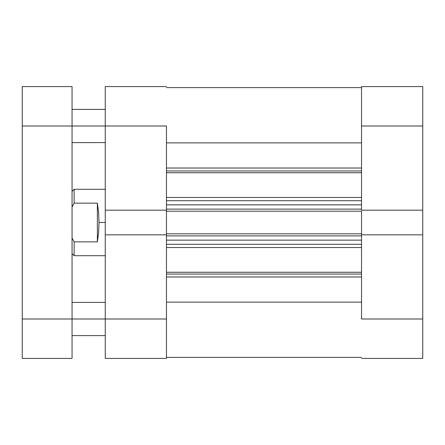 <?xml version="1.0" encoding="UTF-8"?>
<svg xmlns="http://www.w3.org/2000/svg" width="445" height="445" viewBox="0 0 445 445"><rect width="100%" height="100%" fill="white"/><g stroke="black" fill="none" stroke-linecap="round" stroke-linejoin="round"><path stroke-width="0.67" d="M361.535 126.007L422.75 126.007L422.75 210.173L361.535 210.173L361.535 126.007L361.535 210.173L422.75 210.173L422.75 86.58L361.535 86.58L361.535 126.007L422.75 126.007L422.75 86.58L361.535 86.58L361.535 126.007M422.75 358.42L361.535 358.42L422.75 358.42L422.75 210.173L422.75 318.993L361.535 318.993L361.535 234.827L361.535 318.993L422.75 318.993L422.75 358.42M361.535 234.827L422.75 234.827L361.535 234.827L361.535 233.809L361.535 235.088M166.469 318.993L105.254 318.993L105.254 234.827L166.469 234.827L166.469 318.993L166.469 234.827L105.254 234.827L105.254 358.42L166.469 358.42L166.469 318.993L105.254 318.993L105.254 358.42L166.469 358.42L166.469 318.993M105.254 86.58L166.469 86.58L105.254 86.58L105.254 234.827L105.254 126.007L166.469 126.007L166.469 210.173L166.469 126.007L72.051 126.007L105.254 126.007L105.254 86.58M166.469 210.173L105.254 210.173L166.469 210.173L166.469 235.088M99.029 222.5L105.254 222.5L99.029 222.5L98.606 232.668L97.372 241.858L74.126 241.858L74.126 255.703L74.126 241.858L72.051 238.031L74.126 241.858L97.372 241.858L97.372 203.143L98.606 212.332L99.029 222.5L98.606 212.332L97.372 203.143L74.126 203.143L97.372 203.143L97.372 241.858L98.606 232.668L99.029 222.5M72.051 191.372L74.126 189.297L74.126 203.143L74.126 189.297L105.254 189.297M72.051 206.97L74.126 203.143L72.051 206.97M361.535 170.963L166.469 170.963L361.535 170.963M166.469 168.026L361.535 168.026L166.469 168.026M361.535 274.037L166.469 274.037L361.535 274.037M166.469 272.262L361.535 272.262L166.469 272.262M361.535 172.738L166.469 172.738L361.535 172.738M166.469 197.458L361.535 197.458L166.469 197.458M361.535 247.542L166.469 247.542L361.535 247.542M166.469 209.912L166.469 211.191L361.535 211.191L361.535 233.809L166.469 233.809L361.535 233.809L361.535 211.191L166.469 211.191L166.469 234.827M166.469 142.878L361.535 142.878L166.469 142.878M361.535 302.122L166.469 302.122L361.535 302.122M166.469 276.974L361.535 276.974L166.469 276.974M166.469 244.288L361.535 244.288L166.469 244.288M361.535 240.139L166.469 240.139L361.535 240.139M166.469 235.883L361.535 235.883L166.469 235.883M166.469 200.712L361.535 200.712L166.469 200.712M166.469 209.117L361.535 209.117L166.469 209.117M361.535 204.861L166.469 204.861L361.535 204.861M72.051 318.993L105.254 318.993L72.051 318.993L72.051 86.58L22.25 86.58L22.25 358.42L72.051 358.42L72.051 318.993L22.25 318.993L22.25 126.007L72.051 126.007L72.051 318.993L22.25 318.993L22.25 358.42L72.051 358.42L72.051 318.993M22.25 86.58L72.051 86.58L72.051 126.007L22.25 126.007L22.25 86.58M72.051 253.628L74.126 255.703L105.254 255.703M166.469 87.615L361.535 87.615M166.469 357.385L361.535 357.385M72.051 302.394L105.254 302.394M72.051 109.403L105.254 109.403M72.051 142.606L105.254 142.606M72.051 335.597L105.254 335.597"/></g></svg>
